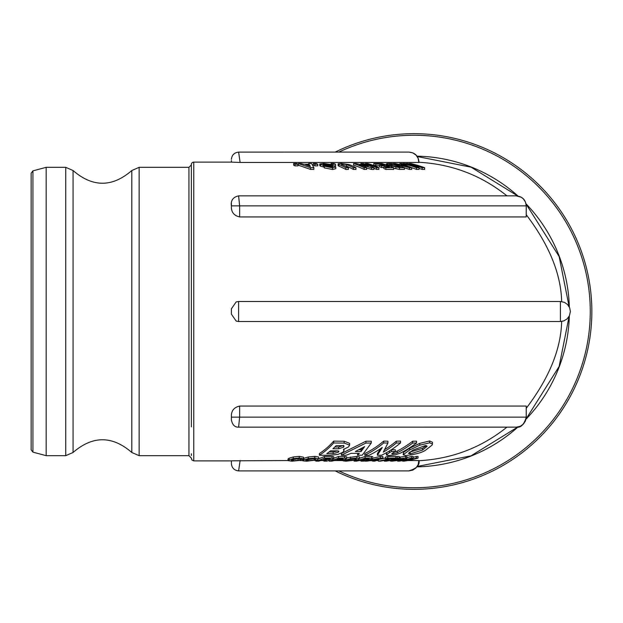 <?xml version="1.0" encoding="UTF-8"?>
<svg xmlns="http://www.w3.org/2000/svg" width="623" height="623" viewBox="0 0 623 623"><rect width="100%" height="100%" fill="white"/><g stroke="black" fill="none" stroke-linecap="round" stroke-linejoin="round"><path stroke-width="0.93" d="M298.347 163.553L310.456 167.712A839.033 749.305 -90 0 1 313.852 167.712L311.632 163.553A1237.8 1105.428 90 0 0 308.626 163.538A166.38 22.887 90 0 1 309.094 164.223A1133.502 1012.289 90 0 0 303.798 164.223A167.455 120.792 -90 0 0 301.337 163.538A1237.403 1105.07 90 0 0 298.347 163.553L298.347 165.188L310.456 169.394L310.456 167.712M309.382 164.869A162.689 25.73 90 0 1 310.418 166.536A164.277 116.999 -90 0 0 305.737 164.869A1053.555 940.886 -90 0 1 309.382 164.869L309.382 166.146M308.626 163.538L308.626 164.223M313.852 167.712L313.852 169.394A829.213 740.537 90 0 0 310.456 169.394M365.389 163.53A150.992 104.695 90 0 1 376.502 167.704A839.049 604.583 -90 0 1 378.877 167.704A150.992 104.695 -90 0 0 367.772 163.53A1245.034 897.128 90 0 0 365.389 163.53L365.389 164.215M378.877 167.704L378.877 169.394A829.229 597.512 90 0 0 376.502 169.394A149.388 103.589 -90 0 0 373.925 168.241M376.502 167.704L376.502 169.394M353.56 163.545A151.062 99.914 90 0 1 364.151 167.735A836.79 627.602 -90 0 1 366.628 167.712A151.007 99.882 -90 0 0 359.362 164.643L371.487 167.712A836.907 627.688 -90 0 1 373.925 167.727A151.062 99.914 -90 0 0 363.326 163.545A1239.887 929.929 90 0 0 360.857 163.53A151.007 99.882 90 0 1 368.263 166.255L355.998 163.53A1239.505 929.641 90 0 0 353.56 163.545L353.56 165.181A149.458 98.855 -90 0 1 364.151 169.417L364.151 167.735M366.628 167.712L366.628 169.394A826.994 620.251 90 0 0 364.151 169.417M371.487 167.712L371.487 169.394L366.628 168.039M373.925 167.727L373.925 169.417A827.103 620.337 90 0 0 371.487 169.394M360.857 163.53L360.857 164.495M381.844 163.538A1243.757 838.083 90 0 0 373.784 163.545L373.784 165.181A149.465 110.435 -90 0 1 375.817 165.773L375.817 164.129A1147.083 772.933 -90 0 1 381.658 164.114A151 111.572 90 0 1 384.703 165.095A1029.025 693.383 90 0 0 379.539 165.103L379.539 166.762A149.434 110.419 -90 0 1 381.572 167.494L381.572 165.827A963.033 648.925 -90 0 1 386.735 165.819A151 111.572 90 0 1 389.43 166.855A887.876 598.275 90 0 0 383.838 166.871A151.046 111.603 90 0 1 385.871 167.727A838.566 565.053 -90 0 1 393.681 167.727A151.039 111.603 -90 0 0 381.844 163.538M393.681 167.727L393.681 169.409A828.754 558.434 90 0 0 385.871 169.409A149.442 110.419 -90 0 0 383.838 168.545L383.838 166.871M385.871 167.727L385.871 169.409M386.735 165.819L386.735 166.855M381.658 164.114L381.658 165.095M379.539 165.757A1134.304 764.328 90 0 0 375.817 165.773M379.539 165.103A151.039 111.603 90 0 1 381.572 165.827M383.838 167.478A952.053 641.519 90 0 0 381.572 167.494M373.784 163.545A151.07 111.618 90 0 1 375.817 164.129M341.677 164.565L342.884 164.028L346.583 164.565A151 89.665 90 0 1 353.311 167.712A837.078 673.518 -90 0 1 355.967 167.727A151.054 89.696 -90 0 0 349.269 164.589L341.225 163.428L338.141 163.779L338.912 164.534A151.054 89.696 90 0 1 345.742 167.727A836.923 673.393 -90 0 1 348.397 167.712A151.007 89.665 -90 0 0 341.677 164.565L341.194 164.254M338.141 163.779L338.048 165.578M353.311 167.712L353.311 169.394A149.403 88.715 -90 0 0 346.583 166.209L344.48 165.765M348.397 167.712L348.397 169.394A827.126 665.512 90 0 0 345.742 169.417A149.45 88.746 -90 0 0 338.912 166.185L338.141 165.414M345.742 167.727L345.742 169.417M355.967 167.727L355.967 169.409A827.274 665.629 90 0 0 353.311 169.394M393.238 163.553L409.49 167.712A839.033 484.912 -90 0 1 411.686 167.712L401.835 163.553A1237.8 715.375 90 0 0 399.888 163.538A166.38 97.468 90 0 1 401.882 164.223A1133.502 655.1 90 0 0 398.455 164.223A167.455 161.061 -90 0 0 395.177 163.538A1237.403 715.149 90 0 0 393.238 163.553L393.238 163.896M399.888 163.538L399.888 164.215M403.517 164.869A162.689 98.029 90 0 1 407.458 166.536A164.277 157.409 -90 0 0 401.157 164.869A1053.555 608.897 -90 0 1 403.517 164.869L403.517 165.461M409.49 167.712L409.49 169.394L404.397 167.867M416.53 167.743A836.214 436.092 -90 0 1 419.03 167.712L410.136 164.34L422.137 167.712A836.416 436.201 -90 0 1 424.66 167.743A151.093 128.914 -90 0 0 410.993 163.553A1236.826 645.023 90 0 0 409.272 163.538A151.023 128.86 90 0 1 420.315 166.769L407.785 163.53A1245.034 649.306 90 0 0 406.064 163.53L415.673 166.785A151.023 128.86 -90 0 0 404.576 163.538A1236.312 644.758 90 0 0 402.855 163.553A151.093 128.922 90 0 1 416.53 167.743L416.53 169.425A149.489 127.551 -90 0 0 411.678 167.704L411.686 169.394A829.213 479.235 90 0 0 409.49 169.394M331.062 163.53A150.992 84.3 90 0 1 332.853 164.215A1133.689 940.566 -90 0 1 335.595 164.215A150.992 84.3 -90 0 0 333.796 163.53A1245.034 1032.942 90 0 0 331.062 163.53L331.062 164.324M332.853 164.215L332.853 165.578M335.595 164.215L335.595 165.858A1121.042 930.069 90 0 0 334.201 165.858M422.137 167.712L422.137 169.394L419.03 168.397M424.66 167.743L424.66 169.425A826.62 431.093 90 0 0 422.137 169.394M419.03 167.712L419.03 169.394A826.417 430.991 90 0 0 416.53 169.425M332.534 166.886L332.534 166.372L331.218 166.972L326.974 166.24A928.55 791.008 90 0 0 324.357 166.255L332.48 167.789L335.789 167.05L334.995 166.286L329.777 165.173A837.491 783.088 90 0 0 326.055 164.986L323.01 164.456L324.708 163.981L329.115 164.573A1083.428 922.951 -90 0 1 331.833 164.589L323.563 163.428L319.755 163.974L323.259 165.352L326.748 165.695A779.163 732.407 -90 0 1 330.003 165.882L332.869 166.684M324.357 167.159L320.572 166.232L319.755 165.609L319.755 163.974M324.357 166.255L324.357 167.922L332.48 169.472L335.789 168.732L335.789 167.05M329.115 164.573L329.115 165.142M331.833 164.589L331.833 165.391M386.33 165.375L386.33 163.74L390.271 165.554L399.553 167.704A838.34 526.482 -90 0 1 404.397 167.727A151.054 117.552 -90 0 0 391.929 163.545A1243.204 780.744 90 0 0 387.233 163.53L386.634 165.009M391.999 164.114A151 117.513 90 0 1 400.168 166.855A888.593 558.037 90 0 0 397.856 166.847L392.147 165.469L390.099 164.114A1147.994 720.943 -90 0 1 391.999 164.114L391.999 165.414M404.397 167.727L404.397 169.409A828.52 520.314 90 0 0 399.553 169.394L393.681 168.272M389.43 164.262L390.099 164.114L390.099 164.706M313.307 163.53A150.992 73.732 90 0 1 314.88 164.215A1133.689 989.332 -90 0 1 317.761 164.215A150.992 73.732 -90 0 0 316.188 163.53A1245.034 1086.504 90 0 0 313.307 163.53L313.307 165.165A149.395 72.953 -90 0 1 314.88 165.858L314.88 164.215M317.761 164.215L317.761 165.858A1121.042 978.297 90 0 0 314.88 165.858M296.641 163.53A1245.034 1135.184 90 0 0 293.628 163.53L293.628 165.165A149.395 61.358 -90 0 1 294.952 165.858L294.952 164.215A1133.689 1033.658 -90 0 1 297.958 164.215A150.992 62.012 -90 0 0 296.641 163.53M297.958 164.215L297.958 165.858A1121.042 1022.133 90 0 0 294.952 165.858M293.628 163.53A150.992 62.012 90 0 1 294.952 164.215M560.396 321.515L560.396 301.485L564.5 302.373L567.537 304.507L569.64 307.731L570.38 311.5L569.43 315.76L567.14 318.883L563.823 320.907L560.404 321.515L238.609 321.515L236.203 321.102L231.398 314.179L231.398 308.821L236.172 301.914L238.609 301.485L238.609 321.515L236.203 321.094M561.666 321.429C560.965 349.09 549.175 378.021 526.279 408.244M506.943 427.144C481.345 447.664 452.041 458.847 419.022 460.716M419.022 162.284C452.041 164.153 481.345 175.336 506.943 195.856M526.279 214.756C549.175 244.971 560.965 273.91 561.666 301.571M231.406 460.888L193.753 460.888L193.753 162.112L231.406 162.112M231.398 460.825L288.013 460.553M299.982 460.553L302.638 460.553M314.895 460.553L315.877 460.553M320.798 460.553L323.952 460.553M328.477 460.553L329.146 460.553M334.162 460.553L343.141 460.553M359.253 460.553L361.044 460.553M376.798 460.553L378.34 460.553M383.527 460.553L384.36 460.553M389.546 460.553L390.278 460.553M407.606 460.553L419.022 460.561C419.824 465.28 416.398 468.722 408.743 470.895M240.12 162.447L238.617 152.105L408.758 152.09C415.12 152.627 418.539 156.077 419.022 162.439L240.12 162.447L231.398 162.12L231.398 160.563M231.398 203.487L231.398 205.87L239.637 205.87L238.609 195.856L516.241 195.856L521.396 197.296L523.382 198.885L525.477 202.101L526.279 205.87L526.209 216.936L239.637 216.936C234.412 215.737 231.663 212.677 231.398 207.755L231.398 204.889M231.398 419.513L231.398 417.13L231.398 419.513M239.637 406.064L239.637 417.13L231.398 417.13L231.398 415.245C231.639 410.323 234.388 407.263 239.637 406.064L526.209 406.064L526.279 417.13L525.469 420.891L523.375 424.107L520.205 426.303L516.412 427.137L238.609 427.144L239.637 417.13L526.209 417.13L526.209 406.064M407.06 457.617A149.465 129.008 -90 0 0 411.476 456.433A1034.819 522.596 90 0 0 413.119 456.449L413.119 458.1A1046.609 528.545 -90 0 1 411.476 458.084A151.07 130.394 90 0 1 397.645 461.129A1794.855 906.41 90 0 0 399.32 461.145A151.007 130.339 -90 0 0 408.984 459.206L402.59 461.137A1793.991 905.982 90 0 0 404.226 461.129A151.078 130.394 -90 0 0 418.056 458.084L418.056 456.433A1034.632 522.495 90 0 1 416.39 456.449A149.411 128.953 -90 0 1 413.119 457.337M395.8 456.869A149.395 119.382 -90 0 0 397.163 456.449A1038.331 624.246 90 0 0 399.148 456.449L399.148 458.1A1050.152 631.356 -90 0 1 397.163 458.1A150.992 120.66 90 0 1 384.36 461.145A1806.653 1086.162 90 0 0 386.346 461.145A150.992 120.66 -90 0 0 399.148 458.1M372.873 458.139L380.287 456.449A1038.307 704.356 90 0 0 382.865 456.449L382.865 458.1A1050.129 712.377 -90 0 1 380.287 458.1L380.287 456.449M385.544 458.738L385.544 457.095A149.458 115.722 -90 0 0 387.677 456.433A1037.357 656.486 90 0 0 395.8 456.433L395.8 458.084A1049.171 663.962 -90 0 1 387.677 458.084A151.062 116.968 90 0 1 385.544 458.738A1126.703 713.031 90 0 0 388.612 458.754A150.992 116.914 90 0 1 378.34 461.145A1806.653 1143.33 90 0 0 380.427 461.145A150.992 116.914 -90 0 0 390.699 458.754A1126.602 712.961 90 0 0 393.666 458.738A151.062 116.968 -90 0 0 395.8 458.084M380.762 459.065A149.395 115.668 -90 0 0 385.544 457.96M346.715 457.843L356.8 456.386L359.564 456.971L359.564 458.614L356.8 458.037L350.523 458.645L350.523 456.994M359.564 458.224A149.465 102.959 -90 0 0 365.148 456.433A1037.466 752.054 90 0 0 371.682 456.449L372.866 456.791M318.719 458.692A149.465 79.876 -90 0 0 324.435 456.433A1037.466 876.88 90 0 0 332.051 456.449L333.702 456.682L333.842 458.52L333.702 456.682M333.842 458.201A149.45 87.648 -90 0 0 338.546 456.433A1037.497 840.349 90 0 0 344.644 456.449L346.715 456.838L346.715 458.489L344.644 458.1A1049.311 849.92 -90 0 1 338.546 458.084A151.054 88.583 90 0 1 329.146 461.137A1798.36 1456.636 90 0 0 331.825 461.145A151 88.559 -90 0 0 335.174 460.265A1431.218 1159.255 90 0 0 338.896 460.265L345.461 459.252L346.715 458.489M419.77 445.18L409.732 449.962L403.159 454.743L403.486 452.368L409.732 448.217L419.77 443.374L429.691 440.959L432.463 442.237L432.463 444.067L429.691 442.805L419.77 445.18L419.77 443.374M303.51 458.38L308.276 456.994L314.786 456.386L318.571 456.971L318.719 458.902L314.786 458.037L308.276 458.645L303.899 459.844L302.809 460.849L306.687 461.207L317.442 459.852L318.571 458.614L318.571 456.971M386.291 454.922L388.853 455.577L395.574 454.743L400.55 453.022A151.054 111.883 -90 0 0 416.538 443A526.014 353.42 -90 0 1 412.652 443.054A150.992 111.836 90 0 1 397.186 452.804L392.498 453.972L391.711 453.762L394.024 452.267A151.007 111.844 -90 0 0 395.371 451.55A690.253 463.769 -90 0 1 391.485 451.496A151.109 111.914 90 0 1 389.468 452.563L386.291 454.922L386.79 452.5M390.2 450.46A149.504 110.73 -90 0 0 391.485 449.767A681.726 458.037 90 0 0 395.371 449.822L395.371 451.55M394.429 452.057L397.186 451.091A149.388 110.645 -90 0 0 412.652 441.216A518.64 348.467 90 0 0 416.538 441.162L416.538 443M293.425 459.19L298.004 458.676L298.004 460.304L293.425 460.81L291.229 460.428L292 459.86L298.176 458.692L300.161 459.33A1213.565 1104.042 90 0 0 303.035 459.315L303.51 458.832L299.227 458.037L293.262 458.598L289.119 459.829L288.013 460.631L291.985 461.207L300.909 460.288A1434.66 1305.185 -90 0 1 298.004 460.304M288.013 460.631L288.013 459.011L289.119 458.201L293.262 456.955L299.227 456.386L303.51 457.189L303.51 458.832M377.382 455.273A832.024 612.931 90 0 0 381.572 455.218A151.132 102.203 -90 0 0 400.534 442.937A524.301 386.244 -90 0 1 396.275 443.031A151.023 102.125 90 0 1 383.27 452.15L387.927 443.031A524.434 386.338 -90 0 1 383.729 442.945A151.124 102.203 90 0 1 364.774 455.218A832.499 613.281 90 0 0 369.034 455.273A151.023 102.133 -90 0 0 382.281 447.446L377.382 455.273L377.382 453.591L380.746 448.521M364.774 455.218L364.774 453.536A149.52 101.113 -90 0 0 383.729 441.1A517.074 380.918 90 0 0 387.927 441.193L387.927 443.031M384.819 449.495A149.419 101.043 -90 0 0 396.275 441.185A516.942 380.824 90 0 0 400.534 441.092L400.534 442.937M341.365 455.195L341.365 453.513L365.935 441.209A519.551 416.912 90 0 0 371.269 441.209L371.269 443.054A526.926 422.83 -90 0 1 365.935 443.054L341.365 455.195A829.891 665.956 90 0 0 346.092 455.265A164.488 135.51 -90 0 0 350.983 453.349A752.872 604.146 90 0 0 359.307 453.349A165.438 48.937 90 0 1 357.547 455.265A829.392 665.551 90 0 0 362.251 455.187L371.269 443.054M319.381 455.226L319.381 453.544A149.512 76.372 -90 0 0 333.702 441.107A518.632 445.866 90 0 0 344.145 441.216L349.589 443.311L349.589 445.126L344.145 443.062A525.999 452.197 -90 0 1 333.702 442.953A151.116 77.19 90 0 1 319.381 455.226A836.767 719.355 90 0 0 330.517 455.288L337.993 454.401L342.79 452.345L344.028 450.616L343.382 449.565L348.623 446.816L349.589 445.126M399.148 457.181L405.666 456.386L406.788 456.971M406.788 458.614L405.666 458.037L400.145 458.645L390.535 460.849L391.727 461.207L402.964 459.852L406.788 458.614L407.06 456.675M390.535 460.342L390.278 461.036L390.278 460.397M396.15 459.852L404.023 458.878L401.196 459.867L394.172 460.81L393.3 460.693L396.15 459.852M400.145 458.645L400.145 456.994M333.702 442.953L333.702 441.107M330.517 450.834A672.941 578.518 90 0 0 336.856 450.85L338.904 451.208L338.406 452.158L333.141 453.661A764.164 656.946 -90 0 1 326.81 453.645A151.023 77.143 -90 0 0 330.517 450.834M329.108 451.955A755.014 649.073 90 0 0 333.141 451.955L337.752 450.873M336.194 445.647A565.458 486.119 90 0 0 342.082 445.671L344.028 446.091L343.584 447.189L338.71 448.762A622.945 535.539 -90 0 1 332.955 448.739A151.015 77.143 -90 0 0 336.194 445.647M334.839 446.995A614.94 528.654 90 0 0 338.71 446.995L343.584 445.406M355.344 451.511L364.634 446.613L361.083 451.511A691.795 555.132 -90 0 1 355.344 451.511M361.083 451.511L361.083 449.783L362.617 447.766M358.84 449.79A683.252 548.279 90 0 0 361.083 449.783M365.935 443.054L365.935 441.209M357.547 455.265L357.547 453.583M383.729 442.945L383.729 441.1M396.275 443.031L396.275 441.185M300.909 460.288L300.909 459.322M391.485 451.496L391.485 449.767M412.652 443.054L412.652 441.216M302.638 459.026L302.809 460.849M306.711 459.852L313.252 458.723L315.612 459.206L314.662 459.867L308.19 460.81L305.761 460.444L306.711 459.852M308.992 459.174L312.98 458.723M308.276 458.645L308.276 456.994M403.159 454.743L406.032 455.561C415.938 454.315 422.526 452.462 425.813 450.001L432.121 445.079L432.463 444.067M413.119 450.016L425.454 445.538L427.137 446.247L422.519 450.079L410.199 453.91L408.462 453.373L413.119 450.016M409.498 452.181L422.519 448.334L426.444 445.632M339.605 458.754A1129.616 914.961 90 0 0 342.65 458.754L342.993 459.221L339.909 459.758A1303.285 1055.635 -90 0 1 336.786 459.758A151 88.552 -90 0 0 339.605 458.754M342.65 458.754L342.993 459.221L342.993 458.762M341.513 459.587L341.513 458.754M329.146 461.137L329.146 460.327M338.546 458.084L338.546 456.433M327.387 460.888L327.387 460.888A151.63 75.243 -90 0 0 329.326 460.265L328.944 459.899L333.009 459.104L333.702 458.333L332.051 458.1A1049.28 886.872 -90 0 1 324.435 458.084A151.062 80.733 90 0 1 315.877 461.137A1796.101 1518.095 90 0 0 318.665 461.145A151.007 80.702 -90 0 0 322.052 460.156A1400.426 1183.669 90 0 0 325.354 460.156L326.374 460.265L325.86 460.506A151.007 80.702 90 0 1 324.567 460.88L323.952 461.137A1792.947 1515.432 90 0 0 326.966 461.129L327.293 460.919M323.952 461.137L323.952 460.156M326.374 460.272L325.86 460.163M315.877 461.137L315.877 460.342M324.435 458.084L324.435 456.433M325.759 458.754A1129.538 954.709 90 0 0 329.653 458.754L330.245 459.159L327.363 459.642A1278.007 1080.196 -90 0 1 323.524 459.634A151.007 80.702 -90 0 0 325.759 458.754M329.653 458.754L330.245 458.777M363.622 461.129L364.385 460.888A151.63 99.454 -90 0 0 366.955 460.265L371.479 459.104L372.866 458.333L371.682 458.1A1049.28 760.621 -90 0 1 365.148 458.084A151.062 104.064 90 0 1 354.113 461.137A1796.101 1301.992 90 0 0 356.504 461.145A151.007 104.025 -90 0 0 360.865 460.156A1400.426 1015.171 90 0 0 363.7 460.156L364.424 460.272L363.661 460.506A151.007 104.025 90 0 1 361.994 460.88L361.044 461.137A1792.947 1299.71 90 0 0 363.622 461.129M363.7 460.156L364.424 460.21M365.646 458.754A1129.538 818.801 90 0 0 368.987 458.754L369.065 459.159L366.059 459.642A1278.007 926.424 -90 0 1 362.765 459.634A151.007 104.018 -90 0 0 365.646 458.754M368.987 458.754L369.065 459.159L369.065 458.754M365.148 458.084L365.148 456.433M354.113 461.137L354.113 460.561M361.044 461.137L361.044 460.156M350.523 458.645L343.148 460.849L345.991 461.207L357.259 459.852L359.564 458.614L359.564 456.971M343.148 459.836L343.148 460.849M347.883 459.852L354.822 458.723L356.481 459.042L354.83 459.867L347.938 460.81L346.224 460.568L347.883 459.852M387.677 458.084L387.677 456.433M378.34 461.145L378.34 460.023M380.287 458.1L364.735 461.129A1790.089 1214.344 90 0 0 367.017 461.137A167.766 153.398 -90 0 0 370.124 460.677A1573.013 1067.082 90 0 0 374.143 460.677A168.934 78.934 90 0 1 372.554 461.137A1789.186 1213.729 90 0 0 374.828 461.129L382.865 458.1M372.554 461.137L372.554 460.677M372.866 460.218A163.849 148.406 -90 0 0 378.784 458.995A165.609 79.292 90 0 1 375.638 460.218A1418.602 962.333 -90 0 1 372.866 460.218M375.638 460.218L375.638 459.681M397.163 458.1L397.163 456.449M384.36 461.145L384.36 460.374M402.59 461.137L402.59 460.584M411.476 458.084L411.476 456.433M418.056 458.084A1046.422 528.452 -90 0 1 416.39 458.1L416.39 456.449M416.39 458.1A151.007 130.339 90 0 1 406.905 460.374L413.119 458.1M31.15 429.247L31.15 311.5L31.15 449.814L32.933 452.134L32.933 170.866L31.15 173.186L31.15 311.5L31.15 193.753M46.172 311.5L46.172 455.678L65.734 455.678L65.734 167.322L46.172 167.322L46.172 311.5M193.753 162.112A2.406 2.406 0 0 0 191.347 164.519L191.347 426.848M418.866 460.553L418.134 464.665L416.032 467.904L412.808 470.108L408.961 470.895L238.609 470.902L240.12 460.553M408.953 152.09L412.808 152.884L416.039 155.096L418.142 158.335L418.866 162.447M569.095 306.493L559.15 256.559L526.124 204.11M517.736 195.972L471.058 167.174L417.332 156.544M417.192 466.456L470.996 455.849L517.736 427.028M526.116 418.897L559.143 366.441L569.095 316.5M569.336 316.056A155.376 155.376 0 0 1 526.069 419.147M517.97 426.989A155.376 155.376 0 0 1 417.052 466.845M417.06 156.155A155.376 155.376 0 0 1 517.962 196.011M526.077 203.861A155.376 155.376 0 0 1 569.336 306.937M335.205 152.098A177.82 177.82 0 0 1 591.85 311.5A177.82 177.82 0 0 1 335.205 470.902M342.884 164.028L342.884 165.064M346.583 164.565L346.583 166.209M338.912 164.534L338.912 166.185M320.572 164.589L320.572 166.232M323.259 165.352L323.259 167.011M326.748 165.695L326.748 166.24M330.003 165.882L330.003 166.925M332.48 167.789L332.48 169.472M324.708 163.981L324.708 164.869M390.271 165.554L390.271 166.325M399.553 167.704L399.553 169.394M395.893 167.151L395.893 168.825M401.196 459.867L401.196 458.878M394.172 460.81L394.172 460.335M394.328 459.844L394.328 459.455M405.666 458.037L405.666 456.386M344.145 443.062L344.145 441.216M338.406 452.158L338.406 450.974M333.141 453.661L333.141 451.955M343.584 447.189L343.584 445.827M338.71 448.762L338.71 446.995M293.425 460.81L293.425 459.346M299.227 458.037L299.227 456.386M293.262 458.598L293.262 456.955M289.119 459.829L289.119 458.201M389.468 452.563L389.468 450.92M397.186 452.804L397.186 451.091M392.498 453.972L392.498 453.108M314.662 459.867L314.662 458.793M308.19 460.81L308.19 459.369M303.899 459.844L303.899 458.216M314.786 458.037L314.786 456.386M403.486 454.066L403.486 452.368M409.732 449.962L409.732 448.217M429.691 442.805L429.691 440.959M410.199 453.91L410.199 452.212M422.519 450.079L422.519 448.334M339.909 459.758L339.909 458.754M344.644 458.1L344.644 456.449M324.567 460.88L324.567 460.156M332.051 458.1L332.051 456.449M327.363 459.642L327.363 458.754M366.059 459.642L366.059 458.754M371.682 458.1L371.682 456.449M361.994 460.88L361.994 460.156M345.415 459.844L345.415 459.268M356.8 458.037L356.8 456.386M347.938 460.81L347.938 459.829M354.83 459.867L354.83 458.723M188.948 455.678L139.147 455.678L139.147 167.322L188.948 167.322L188.948 455.678L191.347 458.084L191.876 459.984L193.753 460.895M239.637 216.936L239.637 205.87L526.209 205.87L526.209 216.936M338.842 152.098A176.239 176.239 0 0 1 590.269 311.5A176.239 176.239 0 0 1 338.842 470.902M139.147 167.322L131.803 170.523C112.233 187.468 92.656 187.468 73.07 170.523L73.07 452.477L65.734 455.678M131.803 170.523L131.803 452.477C112.233 435.532 92.656 435.532 73.07 452.477M344.028 450.616L344.028 448.872M343.141 460.841L343.141 459.221M32.933 452.134L46.172 455.678M32.933 170.866L46.172 167.322M191.347 455.577L191.347 453.785M188.948 167.322L191.347 164.916M231.398 460.88L231.398 463.107M238.617 470.902C234.264 470.381 231.857 467.974 231.398 463.691M238.617 152.105C234.248 152.666 231.842 155.065 231.398 159.309M236.172 301.914L238.609 301.485L560.404 301.485M238.609 195.856C230.152 197.709 231.195 204.43 231.398 205.87M526.279 205.87C525.641 199.664 522.214 196.323 515.984 195.863M516 427.137C520.594 428.102 524.021 424.769 526.279 417.13M238.609 427.137C234.824 427.347 232.426 424.948 231.398 419.941L231.398 417.13M73.07 170.523L65.734 167.322M139.147 455.678L131.803 452.477"/></g></svg>
